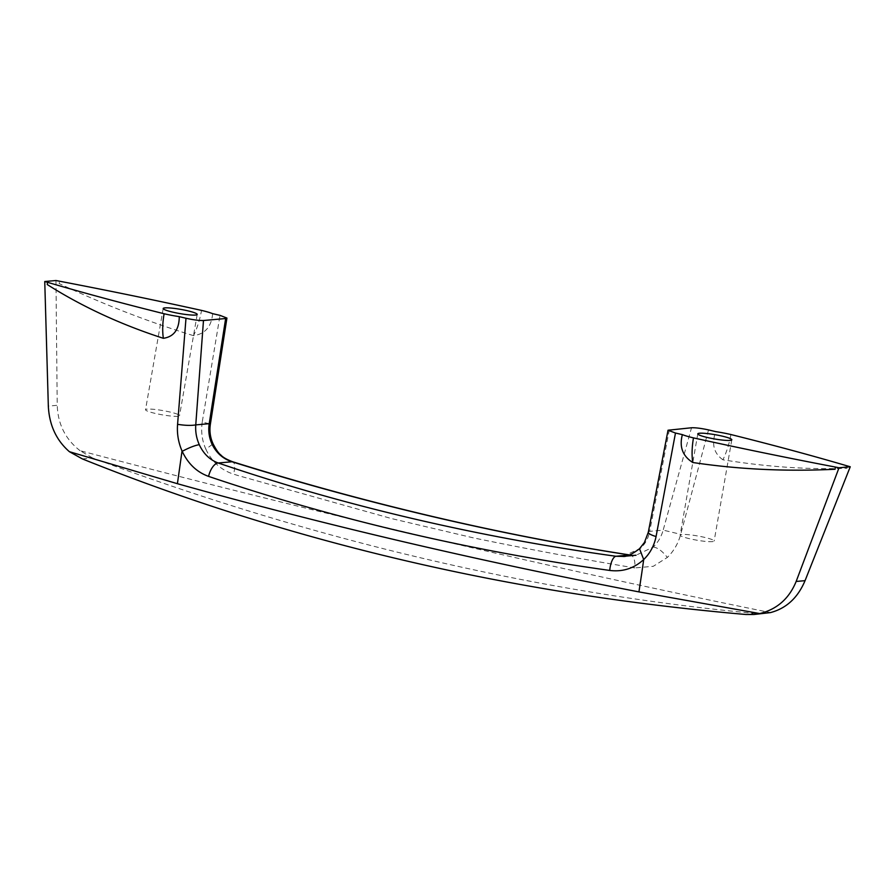 <?xml version="1.0" encoding="UTF-8"?>
<svg xmlns="http://www.w3.org/2000/svg" width="895" height="895" viewBox="0 0 895 895"><rect width="100%" height="100%" fill="white"/><g stroke="black" fill="none" stroke-linecap="round" stroke-linejoin="round"><path stroke-width="0.67" stroke-dasharray="4.47 3.36" d="M847.464 465.971A13.962 5.829 103.2 0 1 846.972 468.286C808.062 469.707 766.713 466.877 722.925 459.795A43.15 18.001 103.2 0 0 730.902 434.534M722.925 459.795C713.774 453.317 711.368 443.92 715.709 431.625M212.641 313.664C211.477 326.664 205.112 333.992 193.544 335.67A43.15 18.001 103.2 0 0 201.52 310.397M193.544 335.67C148.783 321.976 103.977 304.602 59.148 283.558A13.962 5.829 103.2 0 0 59.641 281.231M209.217 423.682L202.225 422.127L220.013 315.364M202.225 422.127C200.849 431.558 202.057 440.586 205.85 449.212L213.077 443.864M629.163 555.079L629.711 555.023A12.944 6.276 -81.2 0 1 630.371 555.057A12.944 6.276 -81.2 0 1 634.734 567.922C581.549 559.118 527.726 549.094 473.265 537.85L391.674 518.608L238.54 475.692A3313.312 369.277 14.8 0 0 233.55 474.149A12.944 4.464 -72.7 0 0 232.812 461.831M708.527 429.913L680.703 534.326C678.209 543.5 673.756 551.197 667.346 557.428L653.272 566.311L634.734 567.922M629.711 555.023L636.032 555.236L653.249 547.069C657.937 542.493 661.248 536.843 663.173 530.131L680.703 534.326M178.34 416.22A17.262 2.148 -170.1 0 1 155.048 413.367A17.262 2.148 -170.1 0 1 145.527 409.731A17.262 2.148 -170.1 0 1 146.713 409.183A17.262 2.148 -170.1 0 1 165.899 411.141A17.262 2.148 -170.1 0 1 179.537 415.672A17.262 2.148 -170.1 0 1 178.34 416.22M712.957 541.576A17.262 2.148 -170.1 0 1 689.653 538.734A17.262 2.148 -170.1 0 1 680.133 535.087A17.262 2.148 -170.1 0 1 681.319 534.539A17.262 2.148 -170.1 0 1 700.505 536.497A17.262 2.148 -170.1 0 1 714.143 541.028A17.262 2.148 -170.1 0 1 712.957 541.576M205.85 449.212C211.735 461.641 220.908 469.942 233.371 474.093L233.55 474.149M622.797 556.421L640.775 548.188C645.429 543.612 648.405 537.996 649.703 531.339A12.944 2.819 11.4 0 0 648.304 532.256M82.362 458.911L92.61 457.994C316.371 541.005 537.515 592.87 756.062 613.567L745.803 614.485M92.61 457.994L80.102 450.711C321.741 514.301 551.868 568.258 770.472 612.594M764.207 613.567L756.062 613.567M55.971 280.515L57.224 405.312L48.33 406.106M80.102 450.711C65.548 439.456 57.918 424.319 57.224 405.312M669.348 429.757L649.703 531.339L663.173 530.131L691.522 427.765M653.249 547.069C657.489 547.505 662.188 550.951 667.346 557.428M640.775 548.188L639.522 548.713M629.577 554.934L636.021 555.236M731.808 439.792L714.143 541.028M697.798 433.851L680.133 535.087M197.202 314.425L179.537 415.672M163.192 308.495L145.527 409.731"/><path stroke-width="1.34" d="M69.385 451.684C56.295 440.273 49.281 425.08 48.33 406.106L44.75 281.522L55.971 280.515A693.435 86.222 9.9 0 1 59.641 281.231A690.481 85.853 9.9 0 1 201.52 310.397A25.888 3.222 9.9 0 1 212.641 313.664A690.772 85.886 9.9 0 1 220.013 315.364L226.927 318.061L225.652 318.531L209.217 423.682L210.448 423.704C209.408 430.014 210.001 436.055 212.227 441.817L213.077 443.853L211.746 443.54A34.525 31.068 -94.9 0 0 212.238 444.602C216.59 453.183 223.179 458.911 231.995 461.764L218.212 462.995C344.362 505.876 476.934 536.966 615.939 556.265L622.786 556.421C626.332 556.981 631.904 554.419 639.522 548.713L644.445 542.448L648.304 532.256A12.944 2.819 11.4 0 0 656.069 536.53L675.479 433.035L668.073 430.226L691.522 427.765C695.594 427.62 701.266 428.336 708.527 429.913A690.716 85.886 9.9 0 1 715.709 431.625A25.888 3.222 -170.1 0 1 730.902 434.534A690.481 85.853 -170.1 0 1 847.464 465.971A693.558 86.233 9.9 0 1 850.25 466.765L805.053 580.665C797.837 597.77 786.313 608.421 770.472 612.594L753.993 614.485L745.803 614.485C511.123 594.135 289.969 542.28 82.362 458.911L69.385 451.684L177.411 483.703C324.292 524.873 478.131 560.941 638.94 591.897L759.743 613.567L753.993 614.485M164.109 313.753A690.481 85.853 -170.1 0 1 47.703 282.361A7.059 5.258 -95.7 0 0 47.524 282.417A1553.485 210.079 -83.8 0 0 47.234 284.532C82.049 306.605 120.769 324.527 163.36 338.31C173.876 336.755 179.179 329.539 179.268 316.651A25.888 3.222 -170.1 0 1 164.109 313.753A43.15 18.001 103.2 0 0 163.36 338.31M675.479 433.035A690.358 85.842 9.9 0 0 682.382 434.623A25.888 3.222 9.9 0 0 693.48 437.89A43.15 18.001 103.2 0 0 692.752 462.491C738.711 469.394 786.146 471.654 835.057 469.26A1366.15 1222.995 -57.9 0 0 835.337 467.156A7.026 6.78 -131.6 0 0 835.136 467.011A693.524 86.233 9.9 0 0 839.029 467.772L796.158 581.459L805.053 580.665M682.382 434.623C679.137 446.762 682.594 456.058 692.752 462.491M693.48 437.89A690.481 85.853 9.9 0 0 835.136 467.011M225.652 318.531L203.478 320.511L195.759 424.89C191.25 425.707 185.198 425.517 177.579 424.331C176.852 433.572 178.34 442.454 182.043 450.979L182.2 451.326C189.102 447.679 194.797 445.453 199.272 444.658C196.464 438.337 195.289 431.748 195.759 424.89L209.217 423.682C208.177 430.596 209.016 437.207 211.746 443.54M629.711 555.023C499.589 534.93 367.017 503.851 231.995 461.764A12.944 4.464 -72.7 0 1 232.745 461.809A12.944 4.464 -72.7 0 1 232.812 461.831M629.163 555.079L615.939 556.265A12.944 4.71 97.9 0 0 609.741 570.439C469.584 550.817 335.871 519.458 208.591 476.386A12.944 6.03 108.8 0 1 218.212 462.995C210.202 460.075 204.049 454.313 199.764 445.721A34.525 31.09 84.7 0 1 199.272 444.658M656.069 536.53C654.211 545.659 650.094 553.323 643.695 559.543C634.04 568.414 622.719 572.05 609.741 570.439M203.478 320.511C199.249 320.656 193.421 319.895 185.992 318.251L177.579 424.331M839.029 467.772L850.25 466.765M759.743 613.567C777.005 609.305 789.155 598.598 796.158 581.459M182.2 451.326C188.095 463.834 196.9 472.191 208.591 476.386M44.75 281.522A693.424 86.222 9.9 0 0 47.703 282.361M179.268 316.651A691.085 85.931 9.9 0 0 185.992 318.251M707.318 437.487A17.262 2.148 -170.1 0 1 697.798 433.851A17.262 2.148 -170.1 0 1 698.995 433.303A17.262 2.148 -170.1 0 1 718.17 435.261A17.262 2.148 -170.1 0 1 731.808 439.792A17.262 2.148 -170.1 0 1 730.622 440.34A17.262 2.148 -170.1 0 1 707.318 437.487M172.713 312.131A17.262 2.148 -170.1 0 1 163.192 308.495A17.262 2.148 -170.1 0 1 164.389 307.947A17.262 2.148 -170.1 0 1 183.565 309.905A17.262 2.148 -170.1 0 1 197.202 314.425A17.262 2.148 -170.1 0 1 196.016 314.984A17.262 2.148 -170.1 0 1 172.713 312.131M639.522 548.713L643.695 559.543A1693.754 1398.135 -66.6 0 1 641.827 572.711L638.94 591.897M182.043 450.979L177.411 483.703M226.927 318.061L210.448 423.704M213.088 443.864C216.131 449.816 218.749 453.541 220.908 455.052C222.866 457.311 226.815 459.56 232.756 461.798C367.789 503.907 500.327 534.986 630.371 555.057M668.039 430.215L648.304 532.256M636.032 555.236L622.786 556.421"/></g></svg>
